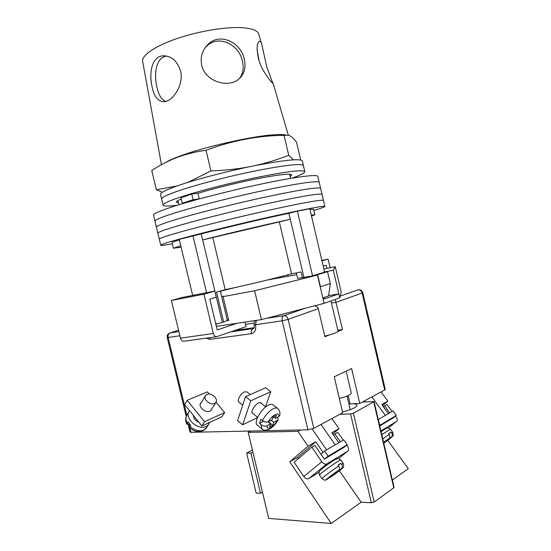 <?xml version="1.0" encoding="UTF-8"?>
<svg xmlns="http://www.w3.org/2000/svg" width="551" height="551" viewBox="0 0 551 551"><rect width="100%" height="100%" fill="white"/><g stroke="black" fill="none" stroke-linecap="round" stroke-linejoin="round"><path stroke-width="0.83" d="M156.422 227.212C156.14 226.082 163.337 223.313 178.014 218.899C163.337 223.313 156.14 226.082 156.422 227.212L157.861 233.197C157.62 232.26 164.852 229.636 179.557 225.352C201.645 218.961 239.926 209.504 271.058 202.796C302.258 196.066 321.798 192.995 322.046 194.413L323.451 200.433C323.251 199.248 303.78 202.568 272.614 209.394C241.51 216.212 203.223 225.6 181.1 231.799C166.368 235.952 159.101 238.431 159.308 239.23C159.101 238.431 166.368 235.952 181.1 231.799C203.223 225.6 241.51 216.212 272.614 209.394C303.78 202.568 323.251 199.248 323.451 200.433L324.849 206.446C324.828 206.949 321.164 208.257 313.87 210.386M172.346 243.824C164.963 245.174 161.092 245.643 160.747 245.236C160.582 244.603 167.876 242.268 182.636 238.246C204.8 232.233 243.094 222.907 274.164 215.999C305.302 209.063 324.711 205.502 324.849 206.446M154.976 221.165L153.536 215.179C153.178 213.726 160.307 210.661 174.929 205.984C196.9 199.035 235.167 189.372 266.395 182.966C297.692 176.547 317.417 174.212 317.831 176.341L319.236 182.367C318.877 180.473 299.214 183.056 267.951 189.578C236.751 196.087 198.484 205.681 176.472 212.445C161.822 216.991 154.659 219.904 154.983 221.199C154.659 219.904 161.822 216.991 176.472 212.445C198.484 205.681 236.751 196.087 267.951 189.578C299.214 183.056 318.877 180.473 319.236 182.367L320.641 188.394C320.338 186.734 300.736 189.565 269.508 196.19C238.342 202.796 200.061 212.321 178.014 218.899C200.061 212.321 238.342 202.796 269.508 196.19C300.736 189.565 320.338 186.734 320.641 188.394L322.046 194.413C321.798 192.995 302.258 196.066 271.058 202.796C239.926 209.504 201.645 218.961 179.557 225.352C164.852 229.636 157.62 232.26 157.868 233.225L159.301 239.21M220.345 291.024L227.329 320.393L223.678 322.06L215.847 324.243M312.555 275.782L297.416 211.171L309.786 208.753L324.608 272.153L312.555 275.782L317.638 274.694L320.455 286.734L330.318 283.551L328.623 295.853L322.824 297.939M192.65 295.426L179.254 239.396L201.26 233.879C226.551 227.294 265.382 218.182 288.882 213.306L297.416 211.171M206.542 292.719L192.94 235.69M302.506 277.918L301.101 271.932L291.548 273.819C273.303 278.765 245.105 285.494 225.187 289.654L216.543 292.106L223.678 322.06M173.407 248.239L172.064 242.633C171.94 242.309 174.378 241.386 179.371 239.878M309.931 209.346L313.588 209.194M303.98 277.635L290.294 219.312C266.836 224.34 228.011 233.466 202.692 239.912L201.26 233.879M222.363 322.493L202.692 239.912L290.294 219.312L288.882 213.306M320.303 287.161L320.455 286.734M215.565 323.058L216.639 324.105M180.769 245.725L173.407 248.246L181.121 247.199M311.515 216.144L314.897 214.8L311.281 215.124M324.608 272.153L327.549 271.698L330.318 283.551M212.858 237.784L225.187 289.654M279.398 222.136L291.548 273.819M327.549 271.698L317.638 274.694M161.643 199.111L160.534 194.455C160.141 192.733 166.374 189.654 179.22 185.205C198.236 178.71 230.924 170.3 257.71 165.093C285.735 159.866 300.598 158.481 302.313 160.94L303.408 165.637C301.741 163.358 286.906 164.88 258.908 170.19C232.15 175.466 199.455 183.827 180.411 190.198C167.545 194.558 161.291 197.54 161.657 199.152C161.291 197.54 167.545 194.558 180.411 190.198C199.455 183.827 232.15 175.466 258.908 170.19C286.906 164.88 301.741 163.358 303.408 165.637L303.422 165.686M177.312 205.241C168.434 206.336 163.695 206.308 163.089 205.158C162.765 203.691 169.047 200.84 181.94 196.59C201.012 190.377 233.714 182.078 260.444 176.713C288.407 171.285 303.195 169.605 304.813 171.65C304.903 172.945 300.681 175.101 292.161 178.125M180.983 197.795L191.741 194.062L198.718 193.05C215.73 187.96 240.45 181.954 259.817 178.221C279.949 174.46 290.591 173.365 291.727 174.929L290.129 176.54M178.421 202.913L176.279 202.224C176.093 201.556 177.753 200.481 181.265 198.987M195.825 199.868L199.248 198.835L197.905 193.167M186.148 202.603L182.271 203.202L193.112 199.779L191.755 194.062M193.112 199.779L199.248 198.835M182.271 203.202L180.928 197.568M323.871 268.971L335.27 266.739L333.334 270.265L324.567 271.953M266.918 280.122L296.755 274.618M237.226 287.05L220.62 291.155M297.643 278.393L317.472 275.066L254.624 290.756L223.065 296.631L223.678 296.252L221.612 296.355M335.27 266.739L341.227 292.264L339.774 297.857L324.091 303.36L261.45 319.601L216.364 326.406M317.472 275.066L323.148 299.324L338.858 293.924L339.774 297.857M323.148 299.324L324.091 303.36M227.074 320.689L228.727 320.434L223.065 296.631M254.624 290.756L261.45 319.601M333.334 270.265L338.858 293.924L328.658 295.611M228.555 319.725L227.191 319.794M326.957 268.365L326.22 265.224L323.196 266.105M321.867 260.416L328.127 259.128L321.97 260.864M328.127 259.128L330.139 267.745M236.992 323.292L217.204 329.939L209.855 299.097L216.261 297.237L214.8 291.107L203.939 294.179L213.313 333.479C213.905 335.511 214.98 336.592 216.522 336.723L246.015 326.66L244.933 322.094M203.939 294.179L171.402 300.474L180.446 338.169L213.313 333.479M171.402 300.474L182.285 297.444L214.8 291.107M184.186 341.193L183.628 341.269C182.078 341.159 181.024 340.125 180.446 338.169M330.986 300.942L338.066 331.227C337.494 332.453 333.045 334.071 324.711 336.089M339.32 398.421C346.91 396.562 350.897 394.771 351.283 393.056L346.152 371.133M340.463 373.84L345.615 371.395M201.404 402.285L200.791 402.905C197.706 406.445 205.413 413.491 209.89 411.184L211.219 410.158L211.811 408.849M201.873 425.951L204.552 421.708L187.175 400.302L184.619 404.579L201.873 425.951L221.957 416.763L224.65 412.596L216.013 402.189M204.552 421.708L224.65 412.596M209.284 394.082L207.458 391.885L187.175 400.302M209.738 422.355L206.384 428.079L203.347 430.593C198.677 432.425 194.172 431.543 189.84 427.948L190.102 426.653C194.813 430.531 199.428 431.647 203.946 429.987L206.976 427.156M214.504 403.497L215.799 402.519C218.809 399.096 211.343 392.271 206.969 394.406L205.606 395.439C202.623 398.848 210.165 405.708 214.504 403.497M208.691 424.463L206.253 426.364C197.912 430.834 183.614 417.699 189.399 410.998L189.599 410.743M190.102 426.653L190.853 425.441L188.022 421.908L186.968 424.332L189.42 423.933M193.532 415.619C193.525 418.588 195.295 420.778 198.842 422.19M253.246 413.787L252.475 413.429C250.491 411.9 254.817 404.427 258.598 402.871L261.029 402.857L261.367 403.401M242.612 424.773L237.577 420.585L245.574 396.672L250.733 400.818L242.612 424.773L257.503 417.596M245.574 396.672L265.665 387.746L270.768 391.733L265.513 406.714M250.733 400.818L270.768 391.733M277.525 417.217L278.138 419.848L273.806 422.314L272.738 425.269L269.487 426.908L270.548 423.946L266.966 425.737C265.1 426.46 263.123 426.095 261.029 424.642L261.98 428.953M250.306 394.571L246.951 391.892L244.561 391.851C240.87 393.283 236.751 400.439 238.728 401.975L238.9 402.113M257.4 425.2L257.09 424.945C253.439 422.142 261.704 407.967 268.75 405.006C270.768 404.083 272.249 404.062 273.206 404.93L277.49 408.319M263.585 421.377L259.493 423.388L261.029 424.642M259.493 423.388L260.899 419.387L262.441 420.64C264.535 422.094 266.519 422.459 268.392 421.742C271.912 414.986 279.688 411.218 278.751 416.611L275.231 418.354L276.313 415.371L273.055 416.969L271.98 419.965L268.392 421.742M273.337 416.832L275.231 418.354M278.751 416.611L279.75 415.488C280.307 412.513 279.66 410.206 277.814 408.573C276.871 407.712 275.39 407.747 273.386 408.684C269.019 411.08 265.375 415.068 262.441 420.64M268.027 421.901L270.548 423.946M268.385 421.749L272.738 425.269M271.306 420.303L273.806 422.314M384.688 389.977L362.145 293.042L362.792 292.705L385.273 389.385L384.688 389.977L359.762 403.477L351.6 368.543L334.25 376.801L342.674 412.727L313.815 428.354L307.906 429.821L190.942 432.301L189.95 432.039L188.132 424.47M338.025 331.433L342.508 329.622L335.228 299.455M314.511 305.846C316.667 306.26 317.92 307.203 318.278 308.663L324.87 336.757L329.546 334.87M348.866 404.014L359.762 403.477M337.832 330.214L342.508 329.622M258.598 59.46C262.304 71.967 271.987 83.07 272.903 83.332L266.842 67.174L261.877 44.824C261.202 42.489 260.451 41.297 259.617 41.242C256.718 42.22 256.38 48.288 258.598 59.46M204.986 47.944L206.274 46.58C218.382 33.99 239.044 44.5 242.364 60.906C244.114 68.166 242.998 74.178 239.017 78.958M201.776 65.631C205.22 80.894 226.564 87.974 237.646 79.998C244.162 75.108 246.359 68.09 244.245 58.964C240.863 42.441 219.911 32.034 207.81 44.59C202.1 50.492 200.089 57.504 201.776 65.631M165.858 101.405C161.264 99.641 158.199 94.435 156.649 85.784C153.881 72.801 156.229 57.373 166.684 56.071M151.897 85.798C153.874 96.659 158.123 101.949 164.659 101.673C173.069 100.613 183.573 85.267 180.762 71.775C177.608 61.202 171.712 55.878 163.075 55.809C152.117 56.319 148.97 72.339 151.897 85.798M161.457 164.673L142.675 61.505C141.304 55.589 154.865 46.091 177.229 38.487C199.552 30.87 227.384 26.462 243.459 27.784C252.599 28.597 257.689 30.691 258.736 34.066L261.877 44.824M176.795 186.045L156.367 189.723L162.393 192.251M156.367 189.723L151.766 170.507C159.666 165.266 168.124 160.892 177.14 157.393C186.169 154.039 195.791 151.677 206.019 150.292C231.806 140.636 257.82 135.642 284.054 135.319L288.924 135.236C291.279 136.345 293.814 138.652 296.521 142.165L300.688 160.01M285.37 134.864C282.78 134.437 278.799 134.423 273.427 134.823C250.85 136.269 202.189 147.42 178.462 156.629C172.477 158.902 168.069 160.92 165.231 162.669M257.014 49.466L259.108 61.065M293.504 159.818L288.731 155.299C277.511 159.673 265.913 163.186 253.921 165.844M249.52 166.746C237.082 169.095 224.209 170.479 210.909 170.92L187.967 182.374M284.054 135.319L288.731 155.299M206.019 150.292L210.909 170.92M393.035 418.009L396.307 415.378L379.639 425.475M380.224 425.007L379.205 423.609M396.307 415.378L393.008 410.915L378.262 419.566M393.304 417.789L379.756 425.971M380.913 430.951L396.548 421.419L388.31 427.969L396.562 421.405C397.615 420.475 397.491 419.008 396.197 417.024L395.473 416.046M392.092 411.452L386.898 404.4L384.481 405.777L389.688 412.864M384.481 405.777L383.365 406.7M388.737 433.94L391.017 432.149L388.551 433.685L389.144 434.498C390.115 436.096 390.094 437.398 389.082 438.403L383.558 442.288L389.082 438.403M391.017 432.149L391.609 432.962L392.829 432.445L390.466 429.215L381.774 434.636M389.068 438.417L383.606 442.474M387.133 439.932L387.491 440.435L391.554 436.84C392.546 435.827 392.567 434.539 391.609 432.962M387.491 440.435L383.716 442.963M319.036 472.283L308.787 478.599L326.901 463.887C325.207 464.596 323.52 463.887 321.832 461.752L311.79 447.15L314.869 445.401L324.381 459.19L344.203 447.226M326.901 463.887L347.681 451.214C348.962 450.112 348.914 448.466 347.564 446.276L346.765 445.139M343.239 440.132L337.77 432.363L334.912 433.995L340.394 441.799M321.832 461.752L303.794 476.546L294.11 462.199L311.79 447.15M303.794 476.546C305.433 478.647 307.093 479.329 308.787 478.599M347.695 451.2L338.589 458.542L347.695 451.2M333.548 435.145L334.912 433.995M327.053 479.336L331.571 475.871L328.127 478.061L331.055 475.74L338.631 470.285C339.657 469.232 339.657 467.827 338.638 466.07L338.011 465.168L339.616 464.135L340.931 463.343L341.558 464.245C342.57 465.981 342.577 467.372 341.565 468.433L341.53 468.453C345.773 465.974 337.081 472.834 330.462 477.214L340.793 469.569L337.419 471.711L341.53 468.453M329.408 477.586L330.462 477.214M338.238 465.499L340.931 463.343M324.759 458.962L328.127 456.194L347.226 444.76L343.755 439.829L324.587 451.083L320.902 454.148M347.226 444.76L343.879 447.488M328.127 456.194L324.587 451.083M342.474 411.886C347.405 410.764 351.318 409.441 354.21 407.912C356.146 406.838 357.048 405.922 356.91 405.157C356.704 404.386 355.471 403.931 353.219 403.787M339.726 414.324L350.553 413.918L353.411 413.209L374.198 502.037L371.346 502.76L361.16 502.195L331.234 523.45L268.709 518.422L248.212 432.349L250.87 431.027M248.212 432.349L297.884 431.371L300.502 429.98M353.411 413.209L374.088 401.638L362.517 401.982M331.867 418.574L339.003 428.685L331.847 432.721L338.851 442.708M320.992 424.463L335.235 444.829M331.234 523.45L289.757 461.821L308.03 446.158L315.751 441.806L323.044 452.364M326.626 449.885L312.162 429.036M308.03 446.158L297.884 431.371M374.198 502.037L393.772 487.828L373.764 401.975M392.36 480.038L408.325 468.701L387.752 440.304M374.088 401.638L394.068 487.366L393.772 487.828M364.493 400.914L365.175 401.851M382.511 405.536L387.842 401.128L381.058 391.94M387.842 401.128L381.781 404.544L388.434 413.601M371.856 396.927L385.376 415.392M361.16 502.195L339.402 470.795M315.751 441.806L297.499 457.392L298.325 458.611M297.499 457.392L289.757 461.821M339.003 428.685L332.735 433.981M252.42 450.036L246.621 453.08L256.153 493.055L260.492 493.276L250.925 453.101L252.902 452.054M246.621 453.08L250.925 453.101M260.492 493.276L262.448 492.119M188.841 411.914L187.175 414.655C185.549 417.045 185.584 419.869 187.278 423.12M277.318 420.558C275.39 423.877 273.124 426.267 270.527 427.728C268.041 428.85 266.849 428.182 266.966 425.737M340.243 296.059L358.15 289.819C360.092 289.73 361.422 290.804 362.145 293.042L336.124 302.306L331.475 303.036M318.278 308.663L288.145 319.394L313.815 428.354M169.956 332.949L178.538 330.207L170.025 332.935L178.868 331.592M266.285 318.347L283.91 315.675L305.213 308.257M362.792 292.705C362.124 290.646 360.705 289.661 358.529 289.75L358.212 289.798M307.906 429.821L282.195 320.827L255.519 324.725C256.318 329.725 254.941 332.721 251.401 333.706L209.952 339.347L206.198 338.149M179.867 335.766L168.145 337.474L186.83 415.192M188.972 424.125L189.764 427.411M189.909 428.01L190.942 432.301M231.034 331.833L253.846 328.458M254.156 327.707L235.105 330.428M254.121 323.051L245.464 324.332M251.401 333.706C250.987 331.192 251.573 329.519 253.164 328.699L253.839 328.486C254.183 328.589 254.293 327.342 254.169 324.746L255.519 324.725L256.318 320.372M167.222 337.494L168.145 337.474C167.779 335.201 168.406 333.686 170.025 332.935L169.598 333.059C167.697 333.954 166.905 335.435 167.222 337.494L186.21 416.494M288.145 319.394C287.34 316.873 285.928 315.633 283.91 315.675C282.332 316.501 281.761 318.216 282.195 320.827L288.145 319.394M209.821 337.646L209.952 339.347M348.156 395.625L350.099 403.931M382.773 438.913L389.144 434.498M383.772 443.204C390.445 438.376 393.028 436.268 391.527 436.867M384.584 429.339L381.078 431.647L384.57 429.353M319.511 475.134L319.49 475.107C318.795 474.755 331.523 465.209 337.742 461.435L340.814 459.92L343.28 463.46M341.565 468.433C343.059 466.917 344.279 469.018 343.294 463.487L341.558 464.245M338.638 466.07C331.929 470.423 321.398 478.399 321.949 478.709L319.49 475.107C318.347 470.327 320.124 471.325 320.248 470.451C319.146 470.94 328.513 463.536 334.044 460.216M327.528 479.074C323.058 481.739 331.805 474.797 338.617 470.299M371.346 502.76L350.553 413.918M159.308 239.23L160.74 245.223M154.983 221.199L156.415 227.184M177.87 200.612L178.861 204.765M314.897 214.8L313.588 209.18M289.592 174.24L290.563 178.393M288.063 276.354L287.705 274.846M220.875 292.223L220.579 290.962M297.692 278.62L296.342 272.876M161.657 199.152L163.082 205.117M303.408 165.637L304.813 171.65M216.522 336.723L183.628 341.269M323.947 297.547L324.277 298.938M200.495 403.387L200.791 402.905M210.606 410.764L215.799 402.519M200.22 404.214L205.316 395.907M186.968 424.332C185.398 421.584 185.288 418.65 186.644 415.523M257.09 424.945L261.656 428.692C263.357 430.503 266.002 430.6 269.597 428.988C273.048 426.984 275.893 423.939 278.138 419.848M257.613 417.341L252.138 412.885M242.715 405.219L238.728 401.975M265.761 406.907L260.251 402.512M255.678 320.468C254.348 321.605 253.846 323.031 254.169 324.746M273.014 82.925L288.228 134.988M163.075 55.809L165.755 55.906M207.81 44.59L206.274 46.58M259.617 41.242L259.115 41.387M384.942 429.126C388.248 428.361 385.507 426.681 390.452 429.195M391.554 436.84C392.477 435.648 393.869 437.522 392.829 432.445M334.402 459.995L337.019 458.728C337.054 458.081 338.314 458.466 340.793 459.892M338.631 470.285C333.445 473.708 326.633 478.977 326.633 479.205C325.476 479.59 326.13 481.464 321.949 478.709M347.02 396.114L350.188 409.668"/></g></svg>
